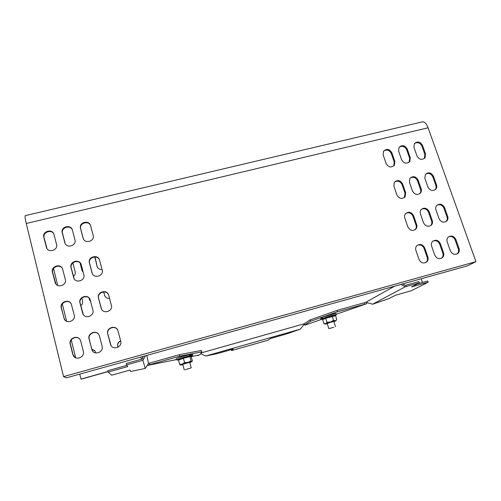<?xml version="1.0" encoding="UTF-8"?>
<svg xmlns="http://www.w3.org/2000/svg" width="501" height="501" viewBox="0 0 501 501"><rect width="100%" height="100%" fill="white"/><g stroke="black" fill="none" stroke-linecap="round" stroke-linejoin="round"><path stroke-width="0.75" d="M201.158 352.911L303.988 323.853L310.157 319.857L336.96 310.445L365.686 302.36M365.674 302.366L394.625 286.19M149.404 363.144L179.477 354.683L179.884 356.167L149.805 364.64L149.404 363.144L148.49 363.4L146.831 355.391M402.773 283.917L405.347 285.363L418.88 281.575L419.312 282.858L411.521 286.91L428.155 282.238L427.729 281.005L417.195 283.961M401.025 284.405L405.271 286.791L372.619 304.226L365.955 302.266M405.86 285.219L406.292 286.503L405.271 286.791M428.155 282.238L411.246 290.787L395.59 295.195L389.139 298.552L372.619 304.226M406.292 286.503L419.312 282.858M143.536 356.305L142.228 358.553L143.499 359.267L145.547 355.748M143.499 359.267L142.879 360.325L145.271 368.448L148.233 363.876M142.228 358.553L141.921 359.085L126.246 363.469L126.615 364.885L142.879 360.325M126.91 365.348L107.828 370.696L108.178 372.074L111.698 375.199L129.872 370.076L130.742 371.473L145.271 368.448M108.178 372.074L127.692 366.594L126.615 364.885M304.282 324.128L300.349 329.163L205.623 356.036L200.701 353.631M231.356 349.604L231.631 350.556L268.085 340.198L270.434 338.507L286.754 333.879L300.349 329.163M231.631 350.556L233.203 349.078L216.419 353.844L205.623 356.036M432.908 241.106C435.901 240.073 438.156 241.075 439.671 244.125L442.84 253.18C443.423 255.097 443.053 256.706 441.732 258.021L441.35 258.322M448.489 236.885C451.439 235.921 453.655 236.935 455.14 239.929L458.334 248.941C458.929 250.882 458.553 252.504 457.194 253.807L456.856 254.07M93.054 351.583L91.796 349.316L89.228 339.133C87.619 333.86 95.635 329.959 98.772 334.461M74.843 357.294L72.977 354.47L70.441 344.225C68.975 339.346 75.977 335.263 79.521 338.895M111.084 345.684L107.834 334.086C106.074 328.33 115.318 324.792 117.791 330.253M65.117 320.252L63.984 318.122L61.498 308.065C59.963 302.961 67.741 299.103 70.954 303.355M83.398 314.785L80.154 303.186C78.5 297.769 87.099 294.131 89.898 299.041M101.546 309.255L98.634 298.352C96.868 292.571 106.362 289.271 108.617 294.857M55.899 284.061L52.711 272.557C51.146 267.359 59.381 263.726 62.337 268.285M74.179 278.875L71.236 267.891C69.583 262.43 78.463 259.017 81.049 264.09M92.328 273.678L89.598 263.263C87.844 257.527 97.426 254.395 99.555 259.988M47 248.653L44.088 237.693C42.516 232.464 51.008 229.026 53.776 233.748M65.23 243.736L62.487 233.228C60.84 227.786 69.864 224.548 72.307 229.683M83.323 238.827L80.717 228.8C78.989 223.139 88.577 220.146 90.637 225.682M417.183 245.371C420.226 244.256 422.525 245.252 424.065 248.358L427.209 257.464C427.779 259.343 427.422 260.94 426.144 262.261L425.712 262.612M436.91 205.26C439.934 204.026 442.251 204.972 443.867 208.097L447.005 216.952C447.556 218.699 447.261 220.202 446.128 221.467L445.871 221.711M421.391 209.33C424.466 208.003 426.821 208.936 428.474 212.117L431.593 221.029C432.125 222.738 431.849 224.229 430.754 225.494L430.465 225.776M405.741 213.439C408.854 212.017 411.258 212.925 412.949 216.175L416.043 225.131C416.563 226.809 416.3 228.274 415.254 229.539L414.928 229.871M425.562 174.16C428.631 172.67 431.035 173.546 432.776 176.778L435.864 185.495C436.371 187.067 436.152 188.464 435.206 189.672L435.025 189.873M410.119 178.08C413.231 176.484 415.68 177.341 417.465 180.642L420.527 189.403C421.022 190.937 420.815 192.309 419.913 193.518L419.706 193.755M394.544 182.038C397.694 180.329 400.186 181.162 402.021 184.531L405.065 193.336L404.263 197.663M414.446 143.568C417.533 141.846 420.007 142.653 421.867 145.979L424.904 154.552L424.303 158.56M399.084 147.338C402.209 145.503 404.727 146.279 406.637 149.674L409.649 158.291L409.079 162.261M383.578 151.152C386.747 149.185 389.308 149.937 391.275 153.406L394.268 162.067L393.723 165.988M428.086 127.786L475.95 261.654L63.564 376.608L26.252 223.496L428.086 127.786C426.483 123.684 424.591 121.705 422.418 121.856L422.174 121.912M434.78 255.172L431.618 246.066C431.06 244.256 431.38 242.703 432.563 241.413C435.738 239.34 438.337 240.104 440.36 243.699L443.535 252.773C444.124 254.696 443.754 256.312 442.433 257.62C439.264 259.512 436.709 258.698 434.78 255.172M450.386 250.901L447.199 241.845C446.629 239.998 446.961 238.432 448.188 237.148C451.326 235.176 453.887 235.958 455.866 239.491L459.066 248.521C459.667 250.469 459.285 252.097 457.927 253.4C454.795 255.203 452.284 254.37 450.386 250.901M99.505 336.083L102.104 346.254C103.826 351.821 95.065 355.666 92.222 350.568L89.034 338.92C87.293 333.134 96.599 329.539 99.098 335.012L99.505 336.083M80.767 341.156L83.329 351.395C84.951 356.693 76.866 360.739 73.666 356.205L72.739 354.295L70.196 344.024C68.549 338.501 77.198 334.674 80.097 339.615L80.767 341.156M120.703 341.162C122.526 347.03 113.019 350.6 110.64 344.92L107.696 333.86C105.855 327.786 115.869 324.504 117.892 330.497L120.703 341.162M74.242 315.073C75.895 320.477 67.341 324.285 64.422 319.425L61.228 307.771C59.569 302.191 68.562 298.596 71.211 303.75L74.242 315.073M92.885 310.15C94.62 315.774 85.514 319.381 82.928 314.071L79.935 302.88C78.194 297.08 87.725 293.711 90.023 299.291L92.885 310.15M111.36 305.278C113.182 311.14 103.475 314.49 101.283 308.729L98.472 298.032C96.643 292.002 106.744 288.908 108.636 294.895L111.36 305.278M65.318 279.414C66.984 284.862 58.116 288.451 55.417 283.397L52.423 272.168C50.764 266.582 59.982 263.194 62.437 268.473L65.318 279.414M83.836 274.698C85.571 280.335 76.24 283.729 73.847 278.312L71.004 267.49C69.27 261.716 78.939 258.541 81.081 264.159L83.836 274.698M102.185 270.033C103.995 275.863 94.169 279.026 92.128 273.245L89.41 262.856C87.606 256.888 97.745 253.957 99.53 259.906L102.185 270.033M56.557 244.394C58.222 249.855 49.142 253.237 46.631 248.076L43.781 237.217C42.122 231.644 51.497 228.443 53.795 233.779L56.557 244.394M74.95 239.885C76.678 245.503 67.203 248.703 64.967 243.235L62.23 232.74C60.508 227.009 70.265 224.01 72.282 229.627L74.95 239.885M93.173 235.42C94.965 241.2 85.082 244.194 83.153 238.432L80.511 228.306C78.732 222.413 88.877 219.626 90.581 225.519L93.173 235.42M415.899 250.325C415.36 248.552 415.661 247.018 416.801 245.722C420.013 243.542 422.65 244.275 424.716 247.939L427.873 257.063C428.443 258.948 428.086 260.551 426.808 261.873C423.602 263.864 421.009 263.069 419.043 259.48L415.899 250.325M435.939 209.838C435.413 208.178 435.663 206.731 436.684 205.491C439.815 203.256 442.439 203.951 444.562 207.583L447.706 216.463C448.257 218.211 447.969 219.72 446.829 220.985C443.692 223.064 441.105 222.312 439.07 218.743L435.939 209.838M420.433 213.889C419.926 212.267 420.164 210.84 421.141 209.6C424.297 207.251 426.965 207.921 429.132 211.616L432.257 220.546C432.795 222.256 432.513 223.753 431.424 225.018C428.249 227.203 425.625 226.477 423.545 222.845L420.433 213.889M404.802 217.973C404.307 216.394 404.526 214.992 405.459 213.752C408.647 211.278 411.352 211.923 413.575 215.68L416.675 224.661C417.195 226.333 416.932 227.811 415.886 229.076C412.68 231.374 410.018 230.673 407.889 226.978L404.802 217.973M424.861 178.356L425.412 174.348C428.512 171.874 431.186 172.488 433.434 176.195L436.534 184.932C437.041 186.51 436.822 187.906 435.87 189.121C432.758 191.445 430.115 190.775 427.942 187.117L424.861 178.356M409.442 182.245L409.95 178.3C413.075 175.707 415.786 176.289 418.091 180.066L421.166 188.846C421.654 190.386 421.447 191.758 420.546 192.966C417.402 195.409 414.722 194.77 412.498 191.05L409.442 182.245M393.886 186.159L394.35 182.295C397.493 179.565 400.249 180.122 402.616 183.961L405.666 192.791L405.096 196.843C401.921 199.411 399.197 198.803 396.924 195.014L393.886 186.159M413.964 147.394L414.358 143.693C417.414 141.013 420.126 141.558 422.493 145.328L425.543 153.92L425.061 157.784C421.974 160.333 419.287 159.738 416.995 156.011L413.964 147.394M398.621 151.12L398.978 147.494C402.053 144.689 404.802 145.196 407.232 149.029L410.25 157.665L409.812 161.466C406.706 164.128 403.981 163.57 401.633 159.781L398.621 151.12M383.152 154.872L383.465 151.333C386.553 148.39 389.34 148.866 391.832 152.767L394.832 161.447L394.437 165.167C391.319 167.96 388.551 167.434 386.139 163.576L383.152 154.872M475.95 261.654L467.452 265.856L66.439 377.835L63.564 376.608M25.319 215.643L25.257 215.655C24.806 216.163 25.138 218.78 26.252 223.496M333.159 313.939L335.551 313.513M366.77 302.485L366.782 303.65L336.49 314.177M304.188 324.241L305.028 325.111L321.698 319.319M304.514 324.686L304.22 323.727M304.621 325.043L310.582 321.222L337.405 311.847L366.782 303.65M310.157 319.857L310.582 321.222M336.96 310.445L337.405 311.847M364.183 302.779L364.634 304.17M422.443 282.489L421.178 278.775M333.81 327.303L328.825 328.631L333.81 327.303M333.779 321.373L327.191 323.408L328.825 328.631M335.401 315.755L325.763 318.254L322.644 319.619L322.193 319.306L325.462 317.866L335.595 315.242L336.685 319.807L335.301 320.759L335.946 320.822L333.904 321.661M327.272 323.671L325.03 324.103L325.681 323.665L335.301 320.759L333.484 320.389L332.226 315.818M322.644 319.619L323.909 323.665L324.98 324.084M325.462 317.866L327.047 322.337L330.472 322.03L333.484 320.389M323.909 323.665L325.681 323.665L327.047 322.337M147.181 365.479L176.371 359.605M191.2 356.618L198.997 355.046L200.124 354.539L201.834 351.852L179.884 356.167M179.477 354.683L201.433 350.431L201.834 351.852M149.805 364.64L147.357 365.404M177.417 358.121L181.638 356.599M198.966 355.052L197.557 355.666L197.469 355.353M197.782 355.29L197.557 355.666M120.628 340.887C118.286 341.926 117.322 343.686 117.722 346.153L117.992 347.206M120.678 341.068C118.368 342.12 117.416 343.868 117.816 346.316L118.042 347.18M95.735 352.923L95.033 351.019L91.733 349.065M94.583 350.437L91.771 349.21M103.657 291.895L104.69 295.759C105.655 297.751 107.27 298.609 109.55 298.333M103.707 291.895L104.828 296.072M88.996 297.989L89.604 300.036L90.643 301.37M89.109 298.089L89.848 300.462M80.761 305.616C82.352 304.42 82.959 302.886 82.59 301.02L81.832 298.039M95.015 256.963L97.269 267.002M94.827 256.957L97.15 266.714C98.09 268.718 99.705 269.594 102.004 269.331M80.035 262.843L81.895 270.145L83.204 272.231M80.147 262.95L82.321 271.179M73.378 276.352C74.956 275.181 75.563 273.678 75.2 271.836L72.852 262.95M79.722 374.128L81.131 379.176L108.066 371.623M53.532 268.467L57.734 285.42M62.312 303.888L66.614 321.247M71.255 339.954L75.664 357.745M80.955 379.094L108.034 371.492M185.195 369.719L191.219 367.834L185.195 369.719M189.484 355.372C196.774 352.792 186.059 354.902 179.133 357.438L179.126 357.376M189.635 362.311L182.759 364.34M178.4 359.937L178.018 359.718L180.692 359.142L183.166 357.864L189.917 356.105L191.42 356.211M191.319 356.299L191.219 356.725L189.785 356.631L183.366 358.309L184.55 362.605L182.276 364.177L191.877 361.628L189.779 362.636M183.166 357.864L183.366 358.309L178.462 360.062L179.634 364.34L182.276 364.177L180.529 365.041L182.84 364.634M180.454 365.022L179.634 364.34M189.917 356.105L190.969 360.908L191.877 361.628L192.39 360.964L191.219 356.725M184.55 362.605L187.956 362.455L190.969 360.908M178.462 360.062L178.018 359.718M98.472 298.032L98.634 298.352M52.423 272.168L52.711 272.557M54.872 282.076L55.154 282.432M71.004 267.49L71.236 267.891M73.49 277.335L73.716 277.711M89.41 262.856L89.598 263.263M91.927 272.644L92.109 273.026M43.781 237.217L44.088 237.693M46.186 246.943L46.487 247.394M62.23 232.74L62.487 233.228M64.673 242.409L64.923 242.872M80.511 228.306L80.717 228.8M82.991 237.919L83.191 238.388M455.866 239.491L455.14 239.929M459.066 248.521L458.334 248.941M440.36 243.699L439.671 244.125M443.535 252.773L442.84 253.18M427.873 257.063L427.209 257.464M424.716 247.939L424.065 248.358M447.706 216.463L447.005 216.952M444.562 207.583L443.867 208.097M432.257 220.546L431.593 221.029M429.132 211.616L428.474 212.117M416.675 224.661L416.043 225.131M413.575 215.68L412.949 216.175M436.534 184.932L435.864 185.495M433.434 176.195L432.776 176.778M421.166 188.846L420.527 189.403M418.091 180.066L417.465 180.642M405.666 192.791L405.065 193.336M402.616 183.961L402.021 184.531M425.543 153.92L424.904 154.552M422.493 145.328L421.867 145.979M410.25 157.665L409.649 158.291M407.232 149.029L406.637 149.674M394.832 161.447L394.268 162.067M391.832 152.767L391.275 153.406M335.388 315.361L335.683 315.142C336.547 314.709 336.403 314.584 335.25 314.772C331.18 315.405 318.392 319.738 321.842 319.306L322.343 319.331M334.681 313.62C330.259 314.309 317.114 318.905 322.243 317.96M142.816 356.512L143.004 357.219M140.881 357.05L141.457 359.211M95.084 258.622L94.939 258.272M97.163 266.638L97.025 266.313M82.064 270.465L81.895 270.145M191.075 356.43L191.902 355.829C195.183 354.326 184.932 356.699 179.327 358.754C176.922 359.637 176.308 360.037 177.479 359.956L178.45 360.025M422.418 121.856L25.257 215.655M55.417 283.397L55.699 283.754M73.847 278.312L74.079 278.681M92.128 273.245L92.309 273.627M46.631 248.076L46.925 248.527M64.967 243.235L65.218 243.699M83.153 238.432L83.291 238.758M457.927 253.4L457.194 253.807M442.433 257.62L441.732 258.021M426.808 261.873L426.144 262.261M446.829 220.985L446.128 221.467M431.424 225.018L430.754 225.494M415.886 229.076L415.254 229.539M435.87 189.121L435.206 189.672M420.546 192.966L419.913 193.518M405.096 196.843L404.495 197.381M425.061 157.784L424.422 158.41M409.812 161.466L409.211 162.08M394.437 165.167L393.867 165.775M335.47 326.621L333.823 321.398M321.442 319.306C319.957 319.093 320.634 318.285 323.471 316.882L334.825 313.595C336.484 313.682 336.954 314.077 336.24 314.766M82.296 271.129L82.126 270.809M191.219 367.834L189.697 362.342M184.268 369.844L182.759 364.333M176.928 359.95C175.369 359.336 176.076 358.509 179.051 357.47L190.843 354.232C192.666 354.295 193.198 354.714 192.422 355.491"/></g></svg>
